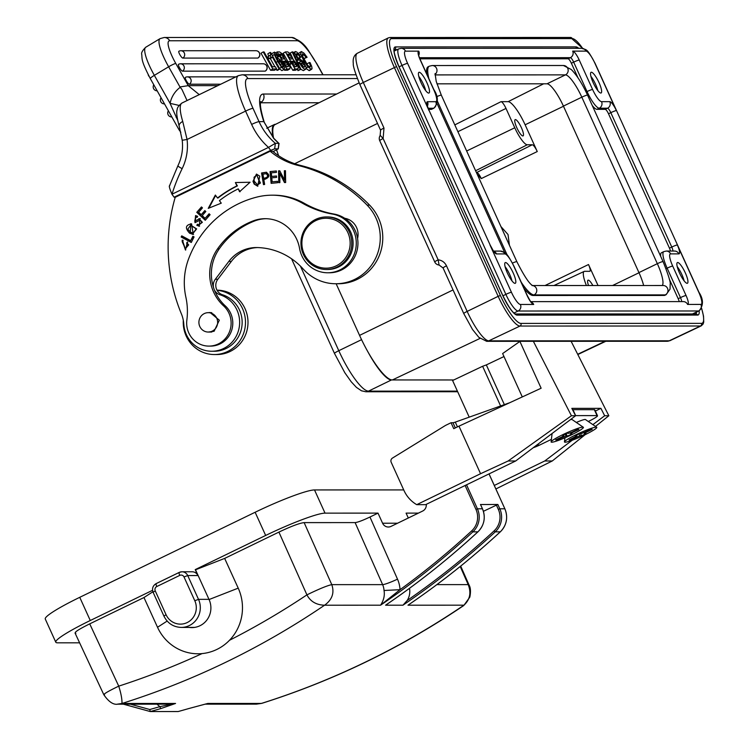 <?xml version="1.0" encoding="UTF-8"?>
<svg xmlns="http://www.w3.org/2000/svg" width="749" height="749" viewBox="0 0 749 749"><rect width="100%" height="100%" fill="white"/><g stroke="black" fill="none" stroke-linecap="round" stroke-linejoin="round"><path stroke-width="1.12" d="M418.775 76.379A11.497 2.65 -115.9 0 1 425.694 90.648M419.243 72.269A11.497 2.65 64.1 0 0 418.944 72.335A11.497 2.65 64.1 0 0 421.303 83.251A11.497 2.65 64.1 0 0 428.681 93.082A11.497 2.65 64.1 0 0 428.971 93.016A11.497 2.65 64.1 0 0 426.621 82.1A11.497 2.65 64.1 0 0 419.243 72.269M419.917 58.825L568.098 58.787A4.925 1.133 -115.9 0 1 571.375 63.244L577.956 77.756M592.281 105.562A18.388 4.241 64.1 0 0 596.953 109.326L605.229 109.326A4.925 1.133 -115.9 0 1 608.506 113.782L669.466 248.172A4.925 1.133 -115.9 0 1 670.477 251.046M681.599 301.594A4.925 1.133 64.1 0 0 680.485 297.606A4.925 0.534 -24.4 0 1 686.056 295.509L672.705 266.073A4.925 0.534 155.6 0 0 667.134 268.17A18.388 4.241 -115.9 0 1 663.792 251.617L661.489 252.731A18.388 4.241 64.1 0 0 660.702 256.401M679.193 301.594A4.925 1.133 -115.9 0 0 678.182 298.72L669.288 279.096M431.181 109.373L433.474 108.249A18.388 4.241 -115.9 0 0 433.952 108.146L431.649 109.27A18.388 4.241 64.1 0 1 431.181 109.373L428.643 109.373M428.896 78.673A34.482 7.949 -115.9 0 1 429.317 66.184L428.166 66.745A34.482 7.949 64.1 0 0 426.733 73.908M504.667 252.582L437.182 103.811M523.907 288.131A34.482 7.949 64.1 0 0 532.895 295.481L664.082 295.452A34.482 7.949 64.1 0 0 664.972 295.256L666.123 294.703A34.482 7.949 -115.9 0 1 665.234 294.891L534.046 294.919A34.482 7.949 -115.9 0 1 521.238 282.242M380.342 135.494L383.132 138.518L438.156 259.828L439.073 265.034L443.08 267.983L463.753 313.559A5.252 0.571 -24.4 0 1 467.161 311.406L498.16 296.332L394.311 67.401A32.825 7.565 -115.9 0 1 388.328 37.881L390.004 37.497A1.966 1.91 90 0 1 391.736 38.63A30.849 7.106 -115.9 0 0 396.549 66.558L500.398 295.49A30.849 7.106 -115.9 0 0 520.92 323.418L701.41 323.371A30.849 7.106 -115.9 0 0 701.588 308.466M509.432 245.372L508.028 234.531L500.856 226.479M537.258 151.551A7.481 1.723 64.1 0 0 532.277 144.772L527.268 144.772A18.791 4.325 -115.9 0 1 514.769 127.77L506.006 108.446A7.481 1.723 64.1 0 0 501.025 101.667L508.131 101.667A25.55 5.889 -115.9 0 1 525.124 124.793L537.258 151.551L481.279 178.59L477.263 174.461M598.03 285.519L588.508 264.528A7.481 1.723 64.1 0 1 589.866 271.26A7.481 1.723 64.1 0 1 589.678 271.307L584.66 271.307A18.791 4.325 -115.9 0 0 584.192 271.4L553.97 285.528M586.401 285.528A18.791 4.325 -115.9 0 1 584.192 271.4M592.862 285.519A9.044 2.088 64.1 0 0 588.012 280.173A9.044 2.088 64.1 0 0 588.536 285.528M643.644 285.509A24.633 5.674 -115.9 0 0 638.944 272.599L563.417 106.105A24.633 5.674 -115.9 0 0 547.032 83.804L436.929 83.832M521.435 127.761A9.044 2.088 64.1 0 0 515.181 119.625A9.044 2.088 64.1 0 0 516.829 127.77A9.044 2.088 64.1 0 0 523.074 135.906A9.044 2.088 64.1 0 0 521.435 127.761M595.361 411.032L600.904 408.345L571.824 408.355L575.597 415.751L571.421 415.751L533.363 341.31M575.532 415.62A13.136 1.423 -24.4 0 1 575.653 415.62L597.037 415.611A13.136 1.423 -24.4 0 1 597.505 415.761L594.809 409.815A13.136 1.423 155.6 0 0 594.341 409.666L572.957 409.666A13.136 1.423 155.6 0 0 572.517 409.703M426.275 504.339A6.572 6.348 -90 0 1 422.67 511.043L391.044 526.388A6.572 6.348 -90 0 1 382.589 523.233L378.011 513.121L369.959 517.025C362.703 520.461 357.75 522.325 355.11 522.605L304.141 522.615C299.656 523.092 291.239 526.257 278.909 532.099L306.921 594.865C319.037 588.967 327.322 585.559 331.788 584.641L382.617 584.632A13.136 1.395 156.1 0 0 397.504 579.155L369.959 517.025M533.185 447.762A65.678 63.515 -90 0 0 539.692 445.046L551.395 439.373M408.308 518.008L406.08 513.112L418.41 513.112M597.505 415.761A13.136 1.423 -24.4 0 1 588.883 421.191L588.274 421.481M179.123 572.479L156.269 583.565A3.286 0.758 64.1 0 0 156.185 583.583A3.286 0.758 64.1 0 0 156.784 586.533L179.779 575.382A3.286 0.758 -115.9 0 1 179.189 572.423L181.97 571.787L192.156 571.777A6.572 6.348 -90 0 1 197.914 575.56L195.217 569.615L265.661 535.451A52.542 5.674 -24.4 0 1 325.029 513.131L378.011 513.121M79.609 642.82L57.636 642.82A52.542 5.674 -24.4 0 1 55.791 642.211L45.268 619.02A52.542 5.674 155.6 0 1 79.75 597.318L255.137 512.26A52.542 5.674 155.6 0 1 314.514 489.94L403.72 489.921M55.791 642.211A52.542 5.674 -24.4 0 1 90.273 620.509L152.553 590.306M75.846 633.336C73.336 632.858 77.962 629.703 89.721 623.861L143.967 597.543L157.524 627.269A46.073 44.603 -91.8 0 0 202.071 653.587A46.073 44.603 -91.8 0 0 229.466 640.301A46.073 44.603 -91.8 0 0 238.219 588.143L224.653 558.408L278.909 532.099M195.217 569.615L196.004 569.615M224.653 558.408L195.517 569.802L209.074 599.537L238.219 588.143M386.737 604.415L385.585 605.192A813.957 787.171 -90 0 0 477.881 531.856L472.862 531.865A813.957 787.171 90 0 1 380.576 605.192L400.05 589.688L384.031 590.484A16.422 15.879 -90 0 0 382.617 584.632L355.11 522.605M104.542 694.866C102.416 694.641 107.154 691.739 118.735 686.14C121.02 693.312 122.106 699.089 121.993 703.47A813.957 787.171 -90 0 0 324.589 605.211L380.576 605.192C383.75 600.295 384.902 595.389 384.031 590.484M229.466 640.301A797.507 771.976 88.2 0 0 306.921 594.865C310.432 601.513 316.321 604.967 324.589 605.211C332.2 599.687 334.597 592.834 331.788 584.641L304.141 522.615M157.047 704.172A22.985 22.227 -90 0 0 159.94 706.635A1.966 0.487 -106.2 0 0 160.951 708.535L175.566 703.451L159.94 706.635A811.991 785.261 90 0 1 149.781 709.509L130.345 704.172M206.275 703.845L188.86 708.526A813.957 787.171 -90 0 1 178.187 711.541L150.277 711.55L149.781 709.509M480.493 504.526L497.851 504.461L483.414 511.295M412.999 601.756L410.433 603.535C442.06 581.87 472.029 557.977 500.323 531.837L495.258 531.856A813.957 787.171 90 0 1 402.971 605.192L407.175 600.501A16.422 15.879 -90 0 0 409.497 588.311M410.452 603.525L413.804 601.213M497.851 504.461L499.817 508.796L504.826 508.796A19.708 19.053 -90 0 1 500.276 531.856A813.957 787.171 -90 0 1 407.98 605.192L463.968 605.173A813.957 787.171 90 0 1 261.382 703.433L262.141 703.245C333.82 680.532 401.024 647.96 463.771 605.52L463.968 605.173C469.988 599.621 471.402 592.759 468.2 584.613L469.052 585.025L460.701 566.094M152.899 591.776L143.967 597.543M189.225 627.419A19.699 19.071 -91.8 0 0 192.446 627.596A19.699 19.071 -91.8 0 0 209.074 599.537M75.069 633.083L103.83 694.754C108.689 701.813 113.342 704.949 117.78 704.182L170.941 704.163A16.422 15.879 -90 0 0 175.566 703.451L121.993 703.47L117.265 704.172M178.243 711.531L188.898 708.526A1.966 0.487 -106.2 0 1 188.86 708.526M206.434 703.817A16.422 15.879 90 0 0 207.819 703.442L261.382 703.433L256.355 704.144L205.095 704.163M256.355 704.144L262.234 703.217M596.7 427.258A17.733 1.919 -24.4 0 1 585.147 434.682A17.733 1.919 -24.4 0 1 564.465 441.882A17.733 1.919 -24.4 0 1 576.121 434.682A17.733 1.919 -24.4 0 1 596.7 427.258L585.418 419.524A10.636 1.152 155.6 0 0 576.337 422.473M583.331 427.258A17.733 1.919 -24.4 0 1 569.839 435.609A17.733 1.919 -24.4 0 1 551.433 442.191A17.733 1.919 -24.4 0 1 551.095 441.882A17.733 1.919 -24.4 0 1 565.738 433.278A17.733 1.919 -24.4 0 1 583.096 427.173A17.733 1.919 -24.4 0 1 583.331 427.258L572.049 419.524A10.636 1.152 155.6 0 0 571.908 419.477A10.636 1.152 155.6 0 0 570.354 419.702M576.833 435.796L569.043 439.981L570.373 439.981L579.838 435.796L581.505 435.796L586.111 433.568L584.323 433.531L586.476 432.173L592.225 429.383L590.895 429.383L581.43 433.568L579.763 433.568L575.157 435.796L576.833 435.796L576.533 435.132M580.494 433.568L581.505 435.796M570.139 439.448L570.373 439.981M572.049 432.098L568.51 433.381L567.293 433.165L562.602 435.394L563.875 435.637L561.497 437.098L555.636 439.878L556.619 440.056L566.019 435.993L567.246 436.208L571.927 433.98L570.654 433.737L573.032 432.267L578.893 429.486L577.919 429.317L572.049 432.098M566.113 433.718L567.246 436.208M556.376 439.532L556.619 440.056M575.597 415.751L515.677 460.981L425.601 504.667L416.734 504.667A31.524 30.494 90 0 1 404.001 490.529L391.203 462.311A3.286 3.174 90 0 1 392.448 458.088L445.505 425.423L451.048 422.736L453.754 428.681L458.978 426.144L480.558 473.714L416.734 504.667M469.211 417.156L452.593 380.52L482.618 366.28L500.613 405.958M300.405 266.092L338.791 350.701A44.659 10.289 64.1 0 0 368.499 391.137L391.484 379.94L453.744 379.968M520.068 341.31L502.626 353.556L522.296 396.923M504.358 404.629L486.335 364.913L503.983 356.543M486.335 364.913L482.618 366.28M600.904 408.345L604.668 415.742L592.88 424.646M572.217 440.243L544.757 460.972L494.284 485.455M571.122 341.301L608.843 415.742L604.668 415.742M585.166 434.673L552.275 460.972L495.875 488.966M608.843 415.742L595.483 426.424M552.275 460.972L544.757 460.972M515.677 460.981L508.159 460.981L571.421 415.751M480.558 473.714L508.159 460.981M519.881 341.394L541.134 388.225L458.978 426.144M509.816 402.681L455.289 422.118A6.572 0.712 -24.4 0 1 452.967 422.736L451.048 422.736M336.142 283.749L359.567 335.383A49.256 11.347 64.1 0 0 367.6 351.281A49.256 11.347 64.1 0 0 391.455 379.883M391.493 379.977A44.659 10.289 -115.9 0 1 367.6 351.281M276.643 149.969A49.256 11.347 64.1 0 0 277.654 152.993A49.256 11.347 64.1 0 0 278.628 155.717M277.654 152.993A44.659 10.289 -115.9 0 1 276.587 149.997M273.113 137.573A44.659 10.289 -115.9 0 1 274.359 124.54A44.659 10.289 -115.9 0 1 275.51 124.297M359.127 82.867L275.061 124.577A49.256 11.347 64.1 0 0 273.525 138.031M208.896 346.104A22.985 22.227 90 0 1 186.857 320.104A65.678 63.515 -90 0 0 185.855 297.063A65.678 63.515 90 0 1 188.692 258.63A101.536 98.194 90 0 1 237.742 204.131A101.536 98.194 90 0 1 257.263 196.987A65.678 63.515 90 0 1 272.018 195.189A65.678 63.515 90 0 1 302.615 203.307A98.522 95.273 -90 0 0 332.49 214.083A29.557 28.584 90 0 1 356 239.137A29.557 28.584 90 0 1 340.018 269.883A29.557 28.584 90 0 1 327.697 272.776A29.557 28.584 90 0 1 299.563 248.434A36.121 34.931 -90 0 0 265.165 218.689A36.121 34.931 -90 0 0 252.853 221.011A79.862 77.231 -90 0 0 246.786 223.689A79.862 77.231 -90 0 0 217.547 248.883A42.693 41.289 -90 0 0 223.623 305.901A22.985 22.227 90 0 1 218.483 343.857A22.985 22.227 90 0 1 208.896 346.104L210.572 346.104A22.985 22.227 -90 0 0 220.15 343.857A22.985 22.227 -90 0 0 232.602 326.133A22.985 22.227 -90 0 0 225.299 305.901A42.693 41.289 90 0 1 214.392 289.975A9.849 9.531 -90 0 0 219.981 294.76A28.902 27.947 90 0 1 236.993 310.086A28.902 27.947 90 0 1 223.567 348.519A28.902 27.947 90 0 1 211.705 351.253L214.205 351.253A28.902 27.947 -90 0 0 226.067 348.519A28.902 27.947 -90 0 0 242.086 320.375A28.902 27.947 -90 0 0 222.49 294.76A9.849 9.531 90 0 1 217.819 279.274L231.366 261.392A36.121 34.931 90 0 1 244.034 250.962A36.121 34.931 90 0 1 257.609 247.563M335.824 283.749L338.333 283.749A45.979 44.463 -90 0 0 357.198 279.396A45.979 44.463 -90 0 0 369.622 205.123A151.064 146.083 -90 0 0 300.536 165.426A72.25 69.872 90 0 1 272.683 151.251L270.183 151.251A72.25 69.872 -90 0 0 298.027 165.426A151.064 146.083 90 0 1 367.113 205.123A45.979 44.463 90 0 1 354.698 279.396A45.979 44.463 90 0 1 335.824 283.749A45.979 44.463 90 0 1 303.214 269.031A67.185 64.976 -90 0 0 257.272 247.554A36.121 34.931 -90 0 0 256.345 247.544A36.121 34.931 -90 0 0 241.524 250.962A36.121 34.931 -90 0 0 228.857 261.392L215.309 279.274A9.849 9.531 -90 0 0 213.512 287.504A42.693 41.289 90 0 1 219.223 248.883A79.862 77.231 90 0 1 248.453 223.689A79.862 77.231 90 0 1 254.52 221.011A36.121 34.931 90 0 1 265.998 218.699M278.291 148.882L274.677 148.836L270.679 150.371L268.498 147.403L171.961 194.244C169.499 188.345 168.759 185.518 169.742 185.752M171.961 194.244L174.105 197.202L175.444 197.202L270.183 151.251M327.697 272.776L329.373 272.776A29.557 28.584 -90 0 0 341.694 269.883A29.557 28.584 -90 0 0 357.582 238.491A16.422 15.879 -90 0 0 344.68 218.268A29.557 28.584 -90 0 0 334.166 214.083A98.522 95.273 90 0 1 304.291 203.307A65.678 63.515 -90 0 0 273.685 195.189L272.018 195.189M211.705 351.253A28.902 27.947 90 0 1 183.814 324.345A32.844 31.758 -90 0 0 181.707 314.636A170.763 165.145 90 0 1 175.257 197.202M217.51 198.008L215.356 195.049L208.25 208.362L221.273 203.157L219.42 200.629A110.665 107.023 90 0 1 238.266 188.86L239.568 191.735L250.082 182.241L235.383 182.541L236.909 185.892A113.951 110.197 -90 0 0 217.51 198.008L218.015 198.008A113.951 110.197 90 0 1 237.405 185.892L235.383 182.541M201.462 206.949L196.772 212.323L205.254 220.253L210.095 214.71L209.093 213.774L205.114 218.333L202.221 215.637L205.816 211.527L204.823 210.591L201.228 214.701L198.625 212.276L202.464 207.885L201.462 206.949M181.146 237.021L191.285 242.47L194.075 236.918L192.877 236.281L190.677 240.654L181.735 235.851L181.146 237.021L182.129 236.057M266.148 172.289L261.56 172.982L263.489 184.638L264.631 184.432L263.845 179.694C269.603 177.607 270.37 175.135 266.148 172.289L265.961 172.279M187.428 241.993L186.576 243.06L188.196 244.895L185.377 248.705L182.138 241.562L182.896 241.618L183.065 240.27L182.119 240.195L185.471 250.026L187.428 241.993M252.984 181.38L254.183 184.104L257.619 186.192L259.8 176.165L256.439 174.114L252.984 181.38L256.682 174.124M191.575 223.857C185.471 224.972 184.834 228.089 189.647 233.229L193.308 234.4L191.575 223.857L190.667 223.773M197.727 221.33L200.189 219.972L201.856 222.313L199.075 224.803L197.436 224.232L196.809 225.309L199.281 226.198L199.955 218.539L194.749 221.255L195.601 216.948L197.043 217.444L197.699 216.358L195.564 215.59L194.955 222.631L197.727 221.33M270.052 171.577L271.129 183.346L277.626 182.719L277.495 181.324L272.149 181.848L271.784 177.841L276.606 177.373L276.475 175.987L271.662 176.464L271.335 172.85L276.475 172.354L276.353 170.969L270.052 171.577L276.353 171.015M279.733 173.337L284.47 182.55L285.65 182.531L285.472 170.716L284.367 170.735L284.508 180.013L279.77 170.809L278.581 170.828L278.768 182.644L279.873 182.625L279.733 173.337L284.966 182.55M273.179 151.663L278.188 148.826L278.853 143.321L275.342 143.321L268.498 147.394A68.964 66.689 -90 0 1 261.092 139.679A68.964 66.689 -90 0 1 251.627 124.418L245.588 111.105L187.063 139.483L182.737 121.46A6.572 3.642 163.2 0 0 179.189 126.122M270.679 150.371L174.105 197.202M273.862 138.396A6.572 1.152 137.2 0 0 273.628 138.312L263.798 121.628A6.572 3.314 -17.9 0 1 264.294 122.396L273.862 138.396L278.853 143.321A62.392 60.341 90 0 1 273.628 138.312M278.291 148.892L279.059 143.377M187.053 100.553L181.979 89.505L179.957 86.959L188.233 85.648L199.253 94.636M179.91 87.539A26.271 25.41 -90 0 0 171.053 99.804A26.271 25.41 -90 0 0 170.079 103.381L177.663 120.205M176.146 117.378L177.092 116.881M263.217 51.924L261.017 53.235L270.586 70.284L274.434 70.275L276.634 68.964L275.407 66.783L272.411 66.783L264.069 51.924L263.217 51.924L272.776 68.964L276.634 68.964M267.955 56.84L270.838 54.78L270.014 52.496L267.814 53.816L268.638 56.091L267.955 56.84L268.928 58.581L270.314 58.581L274.92 66.783M276.259 69.18L276.877 70.275L277.673 70.275L279.873 68.964L270.632 52.496L270.014 52.496M276.353 57.645L277.973 56.671L275.604 54.209L275.744 56.278L277.607 60.145L277.945 58.244L280.089 59.714L282.673 63.431L284.526 67.653L284.068 69.32L281.446 67.279L277.664 61.455L274.303 54.499L274.518 52.121L272.027 53.516L271.793 54.565M279.255 68.599L281.867 70.64L284.395 69.236L281.867 70.64M276.521 57.991L278.768 56.671L276.98 54.012L274.518 52.121M277.42 57.476L277.86 58.253M284.114 69.404L284.601 70.275L287.719 70.153L289.919 68.833L289.395 68.955L290.181 67.588L288.693 64.086L285.21 59.826L282.532 54.012L279.564 51.915L277.233 51.915L286.801 68.955L289.395 68.955L287.195 70.275M289.676 64.751L292.775 70.275L295.368 70.275L298.093 68.833L297.568 68.955L298.355 67.579L296.866 64.086L293.383 59.826L290.706 54.012L287.738 51.915L285.406 51.915L283.216 53.235L287.906 61.596M297.372 69.273L297.999 70.631L300.92 69.311L303.364 70.631L305.564 69.311C303.944 69.311 301.978 67.279 299.637 63.206L298.43 63.927M298.608 58.459L300.873 57.139L296.922 52.112L295.462 51.541L294.685 52.973L297.896 59.237L302.83 62.504L304.131 64.236L304.937 66.371L303.822 67.045M297.615 62.167L299.731 63.206M301.941 55.932L304.028 58.6L306.219 57.28L302.577 53.713L302.203 55.529L307.689 65.332L310.058 67.138L310.545 66.071L309.197 62.579L310.049 62.579L311.678 66.315L312.061 68.524L311.303 69.311L307.989 66.97L303.701 60.632L300.724 53.994L301.36 51.541L298.374 53.479M299.488 57.973L300.059 59.199L303.205 61.502L306.407 67.831L305.564 69.311L303.364 70.631M305.789 68.281L309.112 70.631L309.871 69.844M309.197 62.579L306.996 63.899L307.633 65.275M304.028 58.6L307.081 57.28L303.982 53.132L301.36 51.541M258.031 57.935A3.942 0.871 59 0 1 257.946 58.038A3.942 0.871 59 0 1 257.834 58.066L182.793 58.085A3.942 0.871 59 0 1 180.003 54.902A3.942 0.871 59 0 1 178.852 51.297A3.942 0.871 59 0 1 178.974 51.269A3.942 3.811 90 0 1 184.179 52.702A3.942 3.811 90 0 1 182.793 58.085M265.361 71.005A3.942 0.871 59 0 1 265.277 71.108A3.942 0.871 59 0 1 265.165 71.136L182.438 71.155A3.942 0.871 59 0 1 179.648 67.972A3.942 0.871 59 0 1 178.496 64.367A3.942 0.871 59 0 1 178.608 64.339A3.942 3.811 90 0 1 183.823 65.772A3.942 3.811 90 0 1 182.438 71.155M220.749 84.216L189.272 84.216A3.942 0.871 59 0 1 186.482 81.032A3.942 0.871 59 0 1 185.331 77.428A3.942 0.871 59 0 1 185.443 77.4A3.942 3.811 90 0 1 190.658 78.832A3.942 3.811 90 0 1 189.272 84.216M270.586 70.284L272.776 68.964M268.638 56.091L270.838 54.78L270.146 55.52L271.129 57.261L272.514 57.261L279.077 68.964L279.873 68.964M268.928 58.581L271.129 57.261M276.877 70.275L279.077 68.964M270.314 58.581L272.514 57.261M277.973 56.671L278.768 56.671M276.905 58.778L277.945 58.244M282.869 67.232L283.131 66.24L282.027 63.693L279.012 60.332L278.684 61.287L279.733 63.721L281.455 66.23L283.047 67.195M278.675 60.529L278.684 61.287M275.81 52.776L277.233 51.915M284.601 70.275L286.801 68.955M283.309 61.221L285.715 61.446L288.655 66.146L286.436 66.783L283.309 61.221M287.794 66.783L288.655 66.146L287.597 66.783M279.311 54.087L282.055 54.724L284.105 58.871L282.092 59.04L279.311 54.087M287.335 61.942L287.925 61.587L289.198 63.852L291.174 63.852L289.9 61.587L287.925 61.587M288.721 64.142L289.198 63.852M289.198 65.041L291.174 63.852M285.406 51.915L294.975 68.955L297.568 68.955L295.368 70.275M292.775 70.275L294.975 68.955M291.483 61.212L293.889 61.446L296.829 66.146L294.61 66.783L291.483 61.212M295.967 66.783L296.829 66.146L295.771 66.783M287.485 54.087L290.219 54.724L292.279 58.871L290.266 59.04L287.485 54.087M290.013 53.188L292.138 51.915L300.199 69.311L300.92 69.311L292.868 51.915L292.138 51.915M297.999 70.631L300.199 69.311M304.319 67.138L302.68 66.249L300.489 63.206L299.637 63.206M292.803 52.973L295.462 51.541M300.873 57.139L298.252 58.207M300.021 57.139L298.111 54.499L296.66 53.713L296.155 54.462L297.69 57.626L300.077 59.208M296.201 53.994L296.155 54.462M306.219 57.28L307.081 57.28M312.061 68.524L309.112 70.631M357.582 238.491A29.557 28.584 -90 0 0 344.68 218.268M208.297 332.05L214.111 331.255L219.317 320.197L210.085 312.511L208.269 312.67A9.69 9.372 90 0 1 215.197 328.886A9.69 9.372 90 0 1 199.702 326.274A9.69 9.372 90 0 1 208.269 312.67L211.752 312.67M326.358 269.49L327.697 269.49A26.271 25.41 -90 0 0 350.691 232.059A26.271 25.41 -90 0 0 327.688 216.948L326.349 216.948A26.271 25.41 90 0 1 349.362 232.059A26.271 25.41 90 0 1 337.144 267A26.271 25.41 90 0 1 326.358 269.49A26.271 25.41 90 0 1 303.354 254.37A26.271 25.41 90 0 1 315.563 219.429A26.271 25.41 90 0 1 326.349 216.948M304.169 253.817A24.96 24.137 90 0 1 315.769 220.618A24.96 24.137 90 0 1 347.873 232.621A24.96 24.137 90 0 1 336.273 265.811A24.96 24.137 90 0 1 304.169 253.817M236.909 185.892L237.405 185.892M235.888 182.541L250.072 182.25M240.073 191.735L238.266 188.86M208.887 208.11L215.637 195.442M196.772 212.323L201.743 207.211M205.095 210.853L201.228 214.701M209.374 214.027L205.114 218.333M205.479 219.991L197.268 212.323M191.398 242.264L181.642 237.021M193.279 236.487L190.677 240.654M263.976 184.554L262.066 172.982L261.56 172.982M262.066 172.982L266.644 172.289M266.719 173.684L266.007 173.665L266.719 173.684C269.144 176.034 268.273 177.588 264.116 178.328L263.62 178.328L262.927 174.152L266.213 173.684C268.638 176.034 267.777 177.588 263.62 178.328M186.576 243.06L187.746 242.227M185.715 250.026L182.372 240.195M182.906 241.562L182.138 241.562M185.377 248.705L188.692 244.895L187.081 243.06M257.862 186.183L254.679 184.104L253.49 181.38M257.525 184.863L260.427 183.028L256.954 175.453L259.922 183.028L257.525 184.863L254.145 181.099L254.089 177.176L256.458 175.453M193.551 234.4L190.152 233.229L190.92 223.782M193.279 233.07L196.65 228.894L190.677 225.121L196.144 228.894L193.279 233.07L190.368 232.087L187.774 229.194L190.677 225.121M195.208 222.622L195.817 215.6M197.174 217.229L195.601 216.948M194.749 221.255L200.198 218.549M199.534 226.189L197.305 225.309L197.811 224.457M196.809 225.309L197.305 225.309M199.075 224.803L202.352 222.313L200.189 219.972M271.625 183.299L270.558 171.577M272.149 181.848L277.505 181.38M271.662 176.464L276.484 176.043M279.265 182.644L279.087 170.828L278.581 170.828M279.087 170.828L279.78 170.819M284.367 170.735L284.863 170.735L285.004 180.013L284.508 180.013M284.863 170.735L285.472 170.725M505.088 266.653A11.497 2.65 -115.9 0 1 512.007 280.922M505.556 262.543A11.497 2.65 64.1 0 0 505.257 262.609A11.497 2.65 64.1 0 0 507.616 273.535A11.497 2.65 64.1 0 0 514.994 283.356A11.497 2.65 64.1 0 0 515.293 283.291A11.497 2.65 64.1 0 0 512.934 272.374A11.497 2.65 64.1 0 0 505.556 262.543M687.123 283.319A11.497 2.65 64.1 0 0 687.423 283.253A11.497 2.65 64.1 0 0 685.063 272.336A11.497 2.65 64.1 0 0 677.686 262.506A11.497 2.65 64.1 0 0 677.386 262.571A11.497 2.65 64.1 0 0 679.746 273.488A11.497 2.65 64.1 0 0 687.123 283.319M600.81 93.035A11.497 2.65 64.1 0 0 601.11 92.979A11.497 2.65 64.1 0 0 598.751 82.053A11.497 2.65 64.1 0 0 591.373 72.232A11.497 2.65 64.1 0 0 591.073 72.288A11.497 2.65 64.1 0 0 593.433 83.214A11.497 2.65 64.1 0 0 600.81 93.035M590.905 76.342A11.497 2.65 -115.9 0 1 597.824 90.601M677.218 266.616A11.497 2.65 -115.9 0 1 684.137 280.884M217.079 290.294A32.179 31.121 90 0 1 245.129 317.454A32.179 31.121 90 0 1 226.282 352.086A32.179 31.121 90 0 1 214.373 354.539A32.179 31.121 90 0 1 183.308 320.347M214.373 354.539L216.882 354.539A32.179 31.121 -90 0 0 228.791 352.086A32.179 31.121 -90 0 0 247.413 316.144A32.179 31.121 -90 0 0 217.004 290.172M407.587 63.356A13.463 3.099 -115.9 0 1 405.49 51.157L418.775 51.157A9.849 2.266 64.1 0 0 420.311 60.079L433.662 89.515A13.463 3.099 -115.9 0 1 435.768 101.705L427.492 101.705A9.849 2.266 64.1 0 0 429.037 110.627L407.587 63.356A4.925 0.534 155.6 0 0 402.026 65.444A18.388 4.241 -115.9 0 1 398.674 48.9L401.174 48.329A4.925 4.766 90 0 1 405.49 51.157M502.925 295.799L505.865 294.376A4.925 0.534 -24.4 0 1 511.436 292.279L489.996 245.007A9.849 2.266 64.1 0 0 496.55 253.93L504.817 253.92A13.463 3.099 -115.9 0 1 513.777 266.11L527.127 295.546A9.849 2.266 64.1 0 0 533.681 304.469L520.396 304.469A4.925 4.766 90 0 1 518.102 311.022A18.388 4.241 -115.9 0 1 505.865 294.376L402.026 65.444L399.086 66.867M489.996 245.007A4.925 0.534 -24.4 0 1 490.164 245.063L429.205 110.683A4.925 0.534 155.6 0 0 429.037 110.627M427.492 101.705A4.925 4.766 90 0 1 427.501 105.862M435.768 101.705A4.925 4.766 -90 0 1 433.474 108.249L428.213 108.259M433.662 89.515A4.925 0.534 -24.4 0 1 433.84 89.571L420.479 60.135A4.925 0.534 155.6 0 0 420.311 60.079M568.098 58.787L570.401 57.673L419.496 57.71M669.466 248.172L671.769 247.058L610.809 112.668A4.925 1.133 64.1 0 0 607.533 108.212A4.925 4.766 -90 0 0 609.817 101.658L601.55 101.658A13.463 3.099 -115.9 0 1 592.59 89.477L579.239 60.042A4.925 0.534 155.6 0 0 573.668 62.13A4.925 1.133 64.1 0 0 570.401 57.673A4.925 4.766 -90 0 0 572.685 51.119L585.971 51.119A4.925 4.766 -90 0 0 581.655 48.282L401.174 48.329M586.092 92.024L587.029 91.565L573.668 62.13L571.375 63.244M418.775 51.157A4.925 4.766 90 0 1 418.785 55.323M695.746 313.953A19.717 4.541 64.1 0 0 696.495 312.118M699.145 310.835A21.693 5 64.1 0 1 697.647 315.086A1.966 1.91 -90 0 0 695.915 313.953L515.452 313.99A1.966 1.91 90 0 1 517.156 315.123A21.693 5 64.1 0 1 502.729 295.49L398.88 66.558A21.693 5 64.1 0 1 395.491 46.915L575.981 46.878A21.693 5 64.1 0 1 578.668 48.282M582.619 48.357A30.849 7.106 -115.9 0 0 572.217 38.583L391.736 38.63M697.647 315.086L517.156 315.123M396.549 66.558L363.312 82.474L383.984 128.051L383.132 138.518A5.252 0.571 155.6 0 0 379.724 140.672L434.748 261.972A5.252 0.571 -24.4 0 1 438.156 259.828C441.966 260.287 444.737 262.29 446.488 265.829L467.161 311.406A32.516 7.49 64.1 0 0 488.788 340.842L669.269 340.795L700.474 326.002L519.984 326.049A32.825 7.565 -115.9 0 1 498.16 296.332L500.398 295.49M520.92 323.418A1.966 1.91 90 0 1 519.984 326.049L488.788 340.842A5.252 5.084 90 0 1 486.663 341.319L478.854 337.35L472.525 329.494L463.753 313.559M670.093 340.617L667.153 341.272A5.252 5.084 -90 0 0 669.269 340.795A32.516 7.49 64.1 0 0 670.093 340.617L701.307 325.824A32.825 7.565 -115.9 0 1 700.474 326.002A1.966 1.91 -90 0 0 701.41 323.371M572.217 38.583A1.966 1.91 -90 0 0 570.495 37.45L390.004 37.497M357.385 53.226A32.516 7.49 64.1 0 0 363.312 82.474A5.252 0.571 155.6 0 0 359.904 84.628C355.073 72.606 352.882 65.64 353.322 63.749C352.648 58.637 354.005 55.136 357.385 53.226L388.328 37.881M379.724 140.672A5.252 5.252 0 0 1 380.146 135.569L380.576 130.204A5.252 0.571 -24.4 0 1 383.984 128.051M446.488 265.829A5.252 0.571 155.6 0 0 443.071 267.973M291.548 258.77L334.475 353.416A6.572 0.712 -24.4 0 1 338.791 350.701L361.561 339.662M457.405 391.118L368.499 391.137A6.572 6.348 90 0 1 365.802 391.755L361.458 390.791L356.421 387.373L351.215 381.775L344.83 372.749L334.475 353.416M563.482 106.255L525.124 124.793M612.579 285.519L639.009 272.748M545.019 285.538L588.508 264.528M508.131 101.667L543.643 83.804M476.523 172.757A1.966 1.91 -90 0 0 476.888 172.616A6.591 1.517 -115.9 0 1 481.279 178.59M476.458 172.616L532.277 144.772M454.812 124.896L501.025 101.667M506.006 108.446L457.892 131.684M466.655 151.008L514.769 127.77M527.268 144.772L475.606 170.744M512.447 263.086A4.925 0.534 -24.4 0 1 516.679 261.616A4.925 0.534 -24.4 0 1 516.857 261.673L441.33 95.179A4.925 0.534 155.6 0 0 441.152 95.123A4.925 0.534 155.6 0 0 436.517 96.78M507.129 254.922L437.322 101.021M532.586 285.575A4.925 4.766 90 0 1 534.046 294.919L532.895 295.481M664.082 295.452L665.234 294.891A4.925 4.766 -90 0 0 663.211 285.509L532.53 285.538M662.256 285.509A24.633 5.674 64.1 0 0 657.341 263.676A4.925 0.534 -24.4 0 1 662.912 261.579A4.925 0.534 -24.4 0 1 663.08 261.635L587.553 95.142A4.925 0.534 155.6 0 0 587.385 95.086A4.925 0.534 155.6 0 0 581.814 97.183L563.417 106.105M638.944 272.599L657.341 263.676L581.814 97.183A24.633 5.674 64.1 0 0 565.439 74.881A4.925 4.766 -90 0 0 563.407 65.5L432.22 65.528A4.925 4.766 90 0 1 435.01 74.451M547.032 83.804L565.439 74.881L435.019 74.909M397.504 579.155A29.557 28.584 -90 0 1 400.05 589.688A812.646 785.898 90 0 0 471.683 530.882A18.388 17.789 90 0 0 475.943 509.357L465.12 485.502M475.943 509.357L477.422 508.805A19.708 19.053 90 0 1 472.862 531.865L471.683 530.882M466.543 484.809L477.422 508.805L482.44 508.796L480.474 504.461M536.78 445.046L539.692 445.046M382.589 523.233L397.56 523.223M314.514 489.94L325.029 513.131M79.75 597.318L90.273 620.509M265.661 535.451L255.137 512.26M179.779 575.382A3.286 3.174 90 0 1 184.011 576.955L194.796 600.745A16.422 15.879 90 0 1 195.367 602.159A16.422 15.879 90 0 1 186.482 622.887A16.422 15.879 90 0 1 166.044 614.686L155.258 590.905L153.096 592.262C151.813 588.527 152.843 585.634 156.185 583.583L179.189 572.423A3.286 0.758 -115.9 0 1 179.273 572.405A6.572 6.348 90 0 1 187.718 575.56L198.504 599.35L208.99 599.34M155.258 590.905A3.286 3.174 90 0 1 156.784 586.533M194.796 600.745L198.504 599.35A19.708 19.053 90 0 1 199.187 601.044A19.708 19.053 90 0 1 181.258 627.419L194.515 627.409M197.914 575.56L187.718 575.56L184.011 576.955M160.951 708.535A813.957 787.171 90 0 1 150.277 711.55L123.426 704.182M402.971 605.192L385.585 605.192M477.946 531.799L477.881 531.856A19.708 19.053 -90 0 0 482.44 508.796L482.459 508.861M489.041 473.892L504.873 508.805L489.003 473.911M500.323 531.837C506.736 525.199 508.253 517.522 504.873 508.805L504.854 508.852M436.873 584.623L468.2 584.613L460.214 566.487M202.071 653.587A797.507 771.976 88.2 0 1 118.735 686.14L89.721 623.861M157.533 627.269L167.158 621.061M164.003 616.081L166.044 614.686M407.175 600.501A812.646 785.898 90 0 0 494.059 530.901A18.388 17.789 90 0 0 499.92 515.303A18.388 17.789 90 0 0 498.328 509.357L499.817 508.796A19.708 19.053 90 0 1 495.258 531.856L494.078 530.872M498.328 509.357L496.362 505.023M572.957 409.666L575.653 415.62M597.037 415.611L594.341 409.666M586.233 431.639L586.476 432.173M578.996 433.943L579.838 435.796M576.131 437.191L575.878 436.63M572.788 431.742L573.032 432.267M565.186 434.158L566.019 435.993M562.48 437.276L562.237 436.742M563.819 435.6L563.52 434.954M480.015 338.417L392.336 379.977M577.694 354.268L605.07 341.291M455.289 422.118L457.452 426.883M455.317 427.922L452.967 422.736M359.567 335.383L453.033 289.938M377.515 123.445L294.703 163.713M171.98 194.244A172.729 167.046 90 0 1 182.147 168.656A50.576 48.91 -90 0 0 187.063 139.483L182.213 140.269C183.233 149.22 181.801 157.711 177.916 165.754L169.452 185.995M251.627 124.418A6.572 0.712 -24.4 0 1 259.051 121.628A62.392 60.341 -90 0 0 267.608 135.438A62.392 60.341 -90 0 0 275.342 143.321L274.677 148.836M253.003 108.315A32.844 7.565 -115.9 0 1 247.872 78.579A6.572 6.348 90 0 0 242.124 74.797L238.416 75.64A39.407 9.082 -115.9 0 0 245.588 111.105A6.572 0.712 155.6 0 1 253.003 108.315L259.051 121.628L263.798 121.628A52.542 12.106 64.1 0 1 263.414 94.037L336.657 94.018M238.416 75.64L182.063 102.978A39.407 9.082 64.1 0 0 182.737 121.46M182.147 168.656A6.572 0.758 -153.9 0 1 177.916 165.754M357.348 78.551L247.872 78.579M217.8 85.639L188.233 85.648L175.8 63.487A6.572 0.843 150.7 0 0 168.637 66.783A32.844 7.228 -121 0 1 160.089 38.62L145.812 47.196A32.844 7.228 59 0 0 154.35 75.349L170.079 103.381A19.708 1.011 -168.7 0 1 179.039 105.45M179.957 86.959L168.637 66.783L154.35 75.349A6.572 0.843 150.7 0 0 150.296 78.57L179.095 129.877A6.572 0.843 -29.3 0 1 179.957 128.828M319.046 102.753L260.465 102.772M263.414 94.037A6.572 6.348 90 0 1 260.474 102.716M323.053 74.778L316.743 63.534A6.572 0.843 150.7 0 0 316.509 63.45L322.866 74.778M175.8 63.487A26.271 5.786 -121 0 1 169.733 40.764L297.072 40.727A26.271 5.786 -121 0 1 316.509 63.45M297.072 40.727A6.572 6.348 -90 0 0 291.576 37.459L164.237 37.487A6.572 6.348 90 0 1 169.733 40.764M279.564 68.412L281.446 67.279M276.166 62.354L277.664 61.455M272.393 55.641L274.303 54.499M278.956 62.12L280.351 61.278M280.323 64.714L282.027 63.693M282.092 66.867L283.131 66.24M283.731 61.961L284.966 61.221M284.011 62.467L285.715 61.446M284.639 63.59L286.689 62.364M285.622 65.341L287.803 64.03M279.695 54.78L280.838 54.087M280.266 55.8L282.055 54.724M281.39 57.795L283.365 56.615M291.904 61.961L293.14 61.212M292.185 62.467L293.889 61.446M292.812 63.59L294.863 62.364M293.795 65.332L295.977 64.03M287.869 54.771L289.011 54.087M288.44 55.791L290.219 54.724M289.563 57.795L291.539 56.615M302.016 65.5L304.131 64.236M301.182 64.32L303.326 63.038M300.808 63.721L302.83 62.504M298.673 62.691L300.864 61.371M297.007 60.847L298.533 59.929M296.613 60.004L297.896 59.237M295.359 57.28L296.239 56.746M293.655 53.6L294.685 52.973M296.445 55.492L298.111 54.499M302.259 55.735L304.131 54.611M309.253 66.839L310.545 66.071M306.416 67.906L307.989 66.97M302.877 61.128L303.701 60.632M299.394 54.799L300.724 53.994M257.834 58.066A3.942 3.811 -90 0 0 255.915 50.717L180.883 50.735A3.942 3.942 0 0 0 178.852 51.297M265.165 71.136A3.942 3.811 -90 0 0 263.255 63.787L180.518 63.805A3.942 3.942 0 0 0 178.496 64.367M298.027 165.426L300.536 165.426M369.622 205.123L367.113 205.123M231.366 261.392L228.857 261.392M215.309 279.274L217.819 279.274M213.512 287.504A42.693 41.289 -90 0 0 213.933 288.749A42.693 41.289 -90 0 0 214.392 289.975M222.49 294.76L219.981 294.76M225.299 305.901L223.623 305.901M219.223 248.883L217.547 248.883M302.615 203.307L304.291 203.307M334.166 214.083L332.49 214.083M252.853 221.011L254.52 221.011M188.692 244.895L188.196 244.895M254.183 184.104L254.679 184.104M260.427 183.028L259.922 183.028M190.152 233.229L189.647 233.229M192.362 234.315L192.858 234.315M196.65 228.894L196.144 228.894M197.24 220.159L196.734 220.159M199.122 218.858L198.616 218.858M199.262 226.161L198.766 226.161M202.352 222.313L201.856 222.313M520.396 304.469A13.463 3.099 -115.9 0 1 511.436 292.279M494.031 251.458A4.925 4.766 90 0 1 496.55 253.93M504.817 253.92A4.925 4.766 -90 0 0 500.501 251.093L493.713 251.093M527.127 295.546A4.925 0.534 -24.4 0 1 527.296 295.602L513.945 266.167A4.925 0.534 155.6 0 0 513.777 266.11M692.722 313.953L699.06 310.872A18.388 4.241 -115.9 0 1 698.592 310.975L518.102 311.022L513.983 313.016M692.46 313.953L698.592 310.975A4.925 4.766 -90 0 0 700.877 304.422L687.591 304.431A4.925 4.766 -90 0 0 683.275 301.594L530.844 301.632M531.163 301.997A4.925 4.766 90 0 1 533.681 304.469M687.591 304.431A9.849 2.266 64.1 0 0 686.056 295.509M672.705 266.073A13.463 3.099 -115.9 0 1 670.598 253.883L678.866 253.883A9.849 2.266 64.1 0 0 677.33 244.96L698.77 292.232A13.463 3.099 -115.9 0 1 700.877 304.422M678.182 298.72L680.485 297.606L667.134 268.17L666.03 268.704M678.866 253.883A4.925 4.766 -90 0 0 674.559 251.046L666.282 251.055A4.925 4.766 90 0 1 670.598 253.883M672.883 251.046A4.925 1.133 64.1 0 0 671.769 247.058A4.925 0.534 -24.4 0 1 677.33 244.96M698.77 292.232A4.925 0.534 -24.4 0 1 698.948 292.288L595.099 63.365A4.925 0.534 155.6 0 0 594.931 63.309L616.371 110.58A4.925 0.534 155.6 0 0 610.809 112.668L608.506 113.782M616.371 110.58A9.849 2.266 64.1 0 0 609.817 101.658M579.239 60.042A9.849 2.266 64.1 0 0 572.685 51.119M585.971 51.119A13.463 3.099 -115.9 0 1 594.931 63.309M601.55 101.658A4.925 4.766 90 0 1 599.256 108.212L596.953 109.326M605.229 109.326L607.533 108.212L599.256 108.212A18.388 4.241 -115.9 0 1 587.029 91.565A4.925 0.534 -24.4 0 1 592.59 89.477M576.075 48.282A1.966 1.91 -90 0 0 575.981 46.878M397.335 49.546L394.255 49.696M395.491 46.915A1.966 1.91 90 0 1 394.564 49.546A19.717 4.541 64.1 0 0 394.283 49.574M429.205 110.683L427.258 105.843M433.952 108.146C438.483 102.744 438.446 96.555 433.84 89.571M701.307 325.824L703.114 324.008L703.732 322.07L703.536 316.153L701.635 308.373M582.722 48.376L570.495 37.45M380.576 130.204L359.904 84.628M434.748 261.972A5.252 5.252 0 0 0 439.073 265.034M667.153 341.272L486.663 341.319M457.686 391.736L365.802 391.755M516.857 261.673C524.094 275.95 529.384 283.946 532.717 285.641L532.024 285.538M666.123 294.703L670.055 289.086L670.168 284.236C670.758 282.504 668.398 274.977 663.08 261.635M587.553 95.142C582.319 83.776 576.889 75.228 571.262 69.498L563.407 65.5M432.22 65.528L429.317 66.184M441.33 95.179L436.218 81.407L435.085 73.552M123.416 704.182L150.221 711.541M153.096 592.262L163.891 616.043C167.533 623.29 173.319 627.082 181.258 627.419M188.898 708.526L206.939 703.686M463.771 605.52L469.829 597.131C470.887 591.701 470.634 587.665 469.061 585.025M386.175 604.817C418.485 582.816 449.072 558.492 477.928 531.846C484.341 525.199 485.867 517.522 482.478 508.814L480.512 504.48M564.952 437.8L564.465 441.882M576.608 435.094L576.945 435.834M583.958 432.716L584.323 433.531M552.097 433.484L551.095 441.882M570.261 432.875L570.654 433.737M563.557 434.935L563.875 435.637M274.359 124.54L266.719 128.248M577.825 354.53L605.772 341.291M182.063 102.978C178.814 105.459 177.185 107.669 177.176 109.607C176.184 112.088 176.867 117.612 179.198 126.178L182.213 140.269M179.095 129.877L180.818 132.273M264.294 122.396C259.304 105.815 260.549 102.903 260.455 102.987L260.661 101.649M150.296 78.57C141.027 60.519 142.244 59.714 141.758 54.48C141.102 52.907 142.45 50.483 145.812 47.196M316.743 63.534C308.185 51.709 306.631 42.225 291.576 37.459M164.237 37.487L160.089 38.62M148.171 74.619A3.942 3.942 0 0 0 149.182 76.538M153.788 84.796A3.942 3.942 0 0 0 157.131 90.826M161.054 97.745A3.942 3.942 0 0 0 164.321 103.896M168.394 110.805A3.942 3.942 0 0 0 171.652 116.956M309.524 70.528L311.724 69.208M257.946 58.038A3.942 3.942 0 0 0 255.915 50.717M265.277 71.108A3.942 3.942 0 0 0 263.255 63.787M235.907 76.857L187.362 76.866A3.942 3.942 0 0 0 185.331 77.428M242.124 74.797L355.981 74.769M208.269 332.05L211.78 332.041M493.6 251.327L490.164 245.063M513.945 266.167C505.182 249.81 505.472 253.171 500.501 251.093M530.732 301.866L527.296 295.602M666.282 251.055L663.792 251.617M595.099 63.365C586.336 47.009 586.626 50.37 581.655 48.282M394.18 51.082L398.674 48.9M699.06 310.872C703.592 305.47 703.554 299.282 698.948 292.288M515.434 313.99L515.462 313.99C512.644 312.839 508.421 306.678 502.794 295.509L398.955 66.586C394.948 56.55 393.412 50.829 394.339 49.434L394.068 49.659M420.479 60.135L418.532 55.304"/></g></svg>
